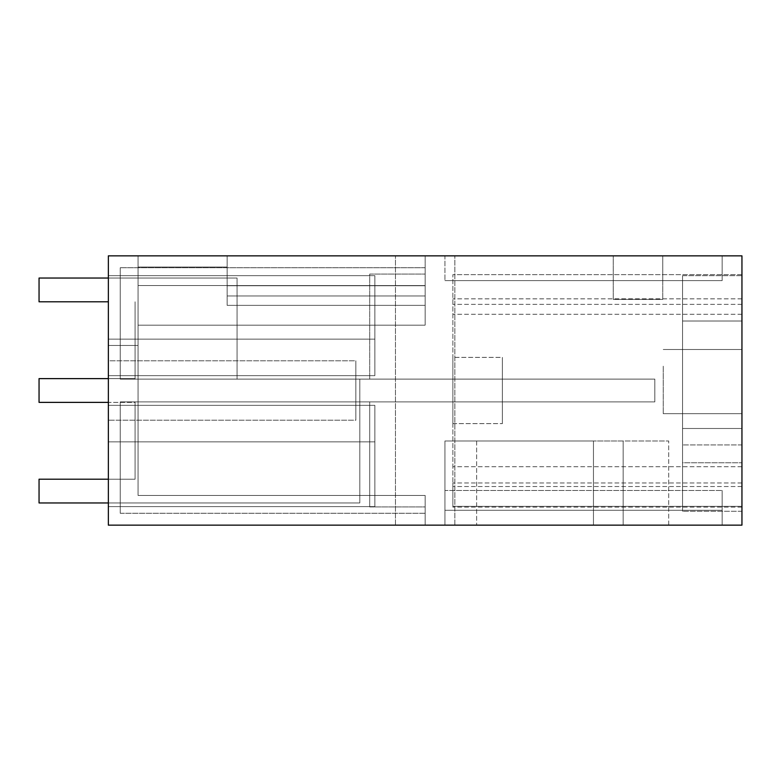 <?xml version="1.0" encoding="UTF-8"?>
<svg xmlns="http://www.w3.org/2000/svg" width="781" height="781" viewBox="0 0 781 781"><rect width="100%" height="100%" fill="white"/><g stroke="black" fill="none" stroke-linecap="round" stroke-linejoin="round"><path stroke-width="0.59" stroke-dasharray="3.9 2.93" d="M108.354 525.144L108.354 255.856L741.95 255.856L741.95 525.144L108.354 525.144L108.354 255.856L108.354 525.144L108.354 345.456L138.052 345.456L138.052 495.437L138.052 255.856L138.052 325.16L138.052 255.856L138.052 325.16L138.052 255.856L138.052 325.16L138.052 255.856L138.052 305.361L138.052 255.856L138.052 285.563L425.147 285.563L425.147 255.856L108.354 255.856L425.147 255.856L425.147 285.563L425.147 267.737L425.147 274.082L369.706 274.082L369.706 379.117L369.706 274.082L425.147 274.082L369.706 274.082L369.706 379.117L369.706 274.082L425.147 274.082L369.706 274.082L369.706 379.117L369.706 274.082L425.147 274.082L369.706 274.082L369.706 379.117L369.706 274.082L425.147 274.082L369.706 274.082L369.706 379.117L369.706 274.082L425.147 274.082L369.706 274.082L369.706 379.117L369.706 274.082L425.147 274.082L369.706 274.082L369.706 379.117L369.706 274.082L425.147 274.082L425.147 267.737L425.147 325.16L425.147 305.361L425.147 325.16L425.147 305.361L425.147 325.16L425.147 305.361L425.147 325.16L425.147 305.361L425.147 325.16L425.147 305.361L425.147 325.16L425.147 305.361L227.154 305.361L227.154 285.563L138.052 285.563L425.147 285.563L425.147 305.361L227.154 305.361L227.154 285.563L138.052 285.563L138.052 495.437L138.052 345.456L108.354 345.456L138.052 345.456L138.052 495.437L138.052 345.456L108.354 345.456L138.052 345.456L138.052 495.437L138.052 345.456L108.354 345.456L138.052 345.456L138.052 495.437L138.052 345.456L108.354 345.456L138.052 345.456L138.052 495.437L138.052 345.456L108.354 345.456L138.052 345.456L138.052 495.437L138.052 345.456L108.354 345.456L108.354 525.144L108.354 345.456L108.354 525.144L108.354 345.456L108.354 525.144L108.354 345.456L108.354 525.144L108.354 345.456L108.354 525.144L108.354 345.456L108.354 525.144L425.147 525.144L108.354 525.144M108.354 275.664L108.354 375.651L108.354 275.664L374.86 275.664L374.86 375.651L108.354 375.651L374.86 375.651L108.354 375.651L374.86 375.651L374.86 275.664L108.354 275.664L374.86 275.664L374.86 375.651L108.354 375.651L108.354 275.664L374.86 275.664L374.86 375.651L108.354 375.651L108.354 275.664M108.354 506.615L108.354 405.349L108.354 506.615L374.86 506.615L374.86 405.349L108.354 405.349L374.86 405.349L108.354 405.349L374.86 405.349L374.86 506.615L374.86 405.349L108.354 405.349L108.354 441.861L108.354 405.349L374.86 405.349L108.354 405.349L374.86 405.349L374.86 506.615L108.354 506.615L108.354 405.349L108.354 506.615L374.86 506.615L108.354 506.615M108.354 360.802L108.354 420.198L108.354 360.802L108.354 420.198L108.354 360.802L355.853 360.802L355.853 420.198L108.354 420.198L355.853 420.198L355.853 360.802L108.354 360.802M444.945 255.856L722.152 255.856L444.945 255.856L722.152 255.856L722.152 280.613L662.747 280.613L662.747 299.416L613.251 299.416L662.747 299.416L613.251 299.416L662.747 299.416L662.747 255.856L662.747 280.613L444.945 280.613L722.152 280.613L444.945 280.613L722.152 280.613L722.152 255.856L722.152 280.613L722.152 255.856L722.152 280.613L444.945 280.613L722.152 280.613L722.152 255.856L722.152 280.613L444.945 280.613L722.152 280.613L722.152 255.856L722.152 280.613L444.945 280.613L722.152 280.613L722.152 255.856L722.152 280.613L444.945 280.613L722.152 280.613L722.152 255.856L722.152 280.613L444.945 280.613L722.152 280.613L722.152 255.856L722.152 280.613L444.945 280.613L722.152 280.613L722.152 255.856L722.152 280.613L444.945 280.613L722.152 280.613L722.152 255.856L444.945 255.856L722.152 255.856L444.945 255.856L722.152 255.856L444.945 255.856L722.152 255.856L444.945 255.856L722.152 255.856L444.945 255.856L722.152 255.856L444.945 255.856L722.152 255.856L444.945 255.856L722.152 255.856L444.945 255.856L444.945 280.613L444.945 255.856M613.251 255.856L662.747 255.856L662.747 299.416L662.747 255.856L613.251 255.856L613.251 299.416L613.251 255.856M448.909 255.856L395.45 255.856L448.909 255.856M444.945 525.144L722.152 525.144L722.152 510.286L722.152 525.144L444.945 525.144L668.692 525.144L623.15 525.144L668.692 525.144L623.15 525.144L623.15 440.992L668.692 440.992L593.453 440.992L623.15 440.992L623.15 525.144L623.15 440.992L623.15 525.144L623.15 440.992L593.453 440.992L623.15 440.992L623.15 525.144L623.15 440.992L623.15 525.144L444.945 525.144L722.152 525.144L444.945 525.144L722.152 525.144L444.945 525.144L722.152 525.144L444.945 525.144L722.152 525.144L444.945 525.144L722.152 525.144L444.945 525.144L722.152 525.144L444.945 525.144L722.152 525.144L444.945 525.144L444.945 440.992L593.453 440.992L593.453 525.144L623.15 525.144L593.453 525.144L593.453 440.992L593.453 525.144L593.453 440.992L444.945 440.992L444.945 525.144L444.945 440.992L444.945 525.144L444.945 510.286L722.152 510.286L722.152 525.144L722.152 510.286L722.152 525.144L722.152 510.286L722.152 525.144L722.152 510.286L722.152 525.144L722.152 510.286L722.152 525.144L722.152 510.286L722.152 525.144L722.152 510.286L722.152 525.144L722.152 510.286L444.945 510.286L444.945 525.144L444.945 440.992L593.453 440.992L593.453 525.144L593.453 440.992L593.453 525.144L593.453 440.992L444.945 440.992L444.945 525.144L444.945 440.992L444.945 525.144L444.945 510.286L444.945 525.144L444.945 510.286L722.152 510.286L722.152 490.488L722.152 510.286L444.945 510.286L722.152 510.286L444.945 510.286L444.945 525.144L444.945 510.286L444.945 525.144L444.945 510.286L722.152 510.286L722.152 490.488L722.152 510.286L722.152 490.488L722.152 510.286L444.945 510.286L722.152 510.286L722.152 490.488L722.152 510.286L444.945 510.286L444.945 525.144L444.945 510.286L722.152 510.286L722.152 490.488L722.152 510.286L444.945 510.286L444.945 525.144L444.945 510.286L722.152 510.286L444.945 510.286L444.945 525.144L444.945 510.286L722.152 510.286L444.945 510.286L444.945 525.144M454.854 525.144L395.45 525.144L454.854 525.144L395.45 525.144L454.854 525.144L454.854 255.856L454.854 525.144M425.147 525.144L425.147 495.437L138.052 495.437L138.052 285.563L425.147 285.563L425.147 267.737L425.147 305.361L227.154 305.361L227.154 285.563L138.052 285.563L425.147 285.563L425.147 267.737L425.147 305.361L227.154 305.361L227.154 285.563L227.154 305.361L227.154 285.563L138.052 285.563L138.052 379.117L138.052 285.563L425.147 285.563L138.052 285.563L138.052 379.117L138.052 285.563L425.147 285.563L138.052 285.563L425.147 285.563L227.154 285.563L227.154 305.361L227.154 285.563L138.052 285.563L138.052 379.117L138.052 285.563L425.147 285.563L138.052 285.563L425.147 285.563L227.154 285.563L227.154 305.361L227.154 285.563L138.052 285.563L138.052 379.117L138.052 285.563L425.147 285.563L138.052 285.563L425.147 285.563L138.052 285.563L138.052 379.117L138.052 285.563L425.147 285.563L227.154 285.563L227.154 305.361L227.154 285.563L138.052 285.563L425.147 285.563L138.052 285.563L138.052 379.117L138.052 285.563L425.147 285.563L138.052 285.563L227.154 285.563L227.154 305.361L227.154 295.96L227.154 305.361L227.154 295.96L425.147 295.96L425.147 305.361L227.154 305.361L227.154 285.563L138.052 285.563L425.147 285.563L138.052 285.563L138.052 495.437L138.052 401.883L120.225 401.883L120.225 513.263L120.225 401.883L369.706 401.883L369.706 506.928L369.706 401.883L120.225 401.883L120.225 513.263L120.225 401.883L138.052 401.883L138.052 495.437L138.052 401.883L120.225 401.883L120.225 513.263L120.225 401.883L369.706 401.883L369.706 506.928L369.706 401.883L120.225 401.883L120.225 513.263L120.225 401.883L138.052 401.883L138.052 495.437L138.052 401.883L120.225 401.883L120.225 513.263L120.225 401.883L369.706 401.883L369.706 506.928L369.706 401.883L120.225 401.883L120.225 513.263L120.225 401.883L138.052 401.883L138.052 495.437L138.052 401.883L120.225 401.883L120.225 513.263L120.225 401.883L369.706 401.883L369.706 506.928L369.706 401.883L120.225 401.883L120.225 513.263L120.225 401.883L138.052 401.883L138.052 495.437L138.052 401.883L120.225 401.883L120.225 513.263L120.225 401.883L369.706 401.883L369.706 506.928L369.706 401.883L120.225 401.883L120.225 513.263L120.225 401.883L138.052 401.883L138.052 495.437L138.052 401.883L120.225 401.883L120.225 513.263L120.225 401.883L369.706 401.883L369.706 506.928L369.706 401.883L120.225 401.883L120.225 513.263L120.225 401.883L138.052 401.883L138.052 495.437L425.147 495.437L425.147 525.144L425.147 495.437L425.147 513.263L425.147 495.437L138.052 495.437L425.147 495.437L425.147 525.144L425.147 495.437L425.147 513.263L425.147 495.437L138.052 495.437L425.147 495.437L425.147 525.144L425.147 495.437L425.147 513.263L425.147 495.437L138.052 495.437L425.147 495.437L425.147 525.144L425.147 495.437L425.147 513.263L425.147 495.437L138.052 495.437L425.147 495.437L425.147 525.144L425.147 495.437L425.147 513.263L425.147 495.437L138.052 495.437L425.147 495.437L425.147 525.144L425.147 495.437L425.147 513.263L425.147 495.437L138.052 495.437L425.147 495.437L425.147 525.144M425.147 285.739L425.147 305.361L227.154 305.361L227.154 285.563L227.154 295.96L425.147 295.96L425.147 305.361L227.154 305.361L425.147 305.361L227.154 305.361L425.147 305.361L227.154 305.361L425.147 305.361L425.147 295.96L425.147 305.361L425.147 295.96L425.147 305.361L425.147 295.96L227.154 295.96L425.147 295.96L227.154 295.96L227.154 255.856L227.154 267.014L138.052 267.014L227.154 267.014L227.154 285.563L227.154 255.856L227.154 267.014L138.052 267.014L227.154 267.014L227.154 285.563L227.154 255.856L227.154 267.014L138.052 267.014L227.154 267.014L227.154 285.563L227.154 255.856L227.154 267.014L138.052 267.014L227.154 267.014L227.154 285.563L227.154 255.856L227.154 267.014L138.052 267.014L227.154 267.014L227.154 285.563L138.052 285.563L425.147 285.563L227.154 285.563L227.154 295.96L425.147 295.96L227.154 295.96L227.154 285.739L227.154 295.96L425.147 295.96L227.154 295.96L227.154 285.563L227.154 295.96L425.147 295.96L227.154 295.96L227.154 285.739L227.154 295.96L425.147 295.96L425.147 285.563L425.147 295.96L425.147 285.563L425.147 295.96L425.147 285.739L227.154 285.739L425.147 285.739M108.354 375.651L108.354 339.139L108.354 375.651L374.86 375.651L374.86 339.139L374.86 375.651L108.354 375.651M741.95 275.664L741.95 511.282L741.95 275.664L682.545 275.664L682.545 321.011L741.95 321.011L741.95 444.945L741.95 321.011L682.545 321.011L682.545 428.486L741.95 428.486L682.545 428.486L682.545 444.945L682.545 275.664L682.545 444.945L682.545 321.011L741.95 321.011L682.545 321.011L682.545 275.664L682.545 511.282L682.545 275.664L741.95 275.664M741.95 274.668L741.95 507.123L741.95 274.668L452.873 274.668L452.873 507.123L452.873 274.668L741.95 274.668M741.95 366.201L741.95 413.686L741.95 366.201M741.95 462.772L741.95 511.282L741.95 444.945L741.95 462.772L682.545 462.772L682.545 511.282L682.545 428.486L741.95 428.486L682.545 428.486L682.545 462.772L741.95 462.772M741.95 506.332L741.95 482.97L741.95 506.332L452.873 506.332L452.873 482.97L452.873 506.332L741.95 506.332M395.45 525.144L395.45 255.856L395.45 525.144M425.147 506.928L425.147 495.437L425.147 513.263L425.147 506.928L369.706 506.928L369.706 401.883L120.225 401.883L138.052 401.883L120.225 401.883L120.225 513.263L120.225 401.883L369.706 401.883L369.706 506.928L425.147 506.928M668.692 525.144L668.692 440.992L668.692 525.144M444.945 490.488L444.945 510.286L722.152 510.286L722.152 490.488L722.152 510.286L444.945 510.286L722.152 510.286L444.945 510.286L722.152 510.286L444.945 510.286L722.152 510.286L444.945 510.286L722.152 510.286L444.945 510.286L722.152 510.286L444.945 510.286L444.945 490.488L444.945 510.286L444.945 490.488L444.945 510.286L444.945 490.488L444.945 510.286L444.945 490.488L444.945 510.286L444.945 490.488L444.945 510.286L444.945 490.488L722.152 490.488L444.945 490.488M444.945 440.992L476.635 440.992L444.945 440.992M425.147 495.437L138.052 495.437L425.147 495.437M425.147 325.16L138.052 325.16L425.147 325.16M120.225 379.117L138.052 379.117L120.225 379.117L120.225 267.737L120.225 379.117L369.706 379.117L120.225 379.117L120.225 267.737L120.225 379.117L138.052 379.117L120.225 379.117L120.225 267.737L120.225 379.117L369.706 379.117L120.225 379.117L120.225 267.737L120.225 379.117L138.052 379.117L120.225 379.117L120.225 267.737L120.225 379.117L369.706 379.117L120.225 379.117L120.225 267.737L120.225 379.117L138.052 379.117L120.225 379.117L120.225 267.737L120.225 379.117L369.706 379.117L120.225 379.117L120.225 267.737L120.225 379.117L138.052 379.117L120.225 379.117L120.225 267.737L120.225 379.117L369.706 379.117L120.225 379.117L120.225 267.737L120.225 379.117L138.052 379.117L120.225 379.117L120.225 267.737L120.225 379.117L369.706 379.117L120.225 379.117L120.225 267.737L120.225 379.117L138.052 379.117L120.225 379.117L120.225 267.737L120.225 379.117L369.706 379.117L120.225 379.117L120.225 267.737L120.225 379.117M425.147 267.737L120.225 267.737L425.147 267.737M355.853 360.802L355.853 420.198L355.853 360.802M741.95 444.945L682.545 444.945L741.95 444.945M741.95 511.282L682.545 511.282L741.95 511.282M741.95 298.83L452.873 298.83L741.95 298.83M741.95 482.97L452.873 482.97L741.95 482.97M741.95 507.123L452.873 507.123L741.95 507.123M741.95 466.726L452.873 466.726L741.95 466.726M741.95 314.274L452.873 314.274L741.95 314.274M663.245 366.201L663.245 413.686L663.245 366.201M741.95 486.534L452.873 486.534L741.95 486.534M741.95 304.365L452.873 304.365L741.95 304.365M682.545 428.486L682.545 321.011L682.545 428.486M425.147 513.263L120.225 513.263L120.225 401.883L120.225 513.263L425.147 513.263M502.368 401.883L138.052 401.883L502.368 401.883L138.052 401.883L502.368 401.883L502.368 379.117L138.052 379.117L502.368 379.117L502.368 401.883L138.052 401.883L502.368 401.883L502.368 379.117L138.052 379.117L502.368 379.117L138.052 379.117L502.368 379.117L138.052 379.117L502.368 379.117L138.052 379.117L502.368 379.117L138.052 379.117L502.368 379.117L138.052 379.117L502.368 379.117L502.368 401.883L138.052 401.883L502.368 401.883L502.368 379.117L502.368 401.883L138.052 401.883L502.368 401.883L502.368 379.117L502.368 401.883L138.052 401.883L502.368 401.883L502.368 379.117L502.368 401.883L138.052 401.883L502.368 401.883L502.368 379.117L502.368 401.883M227.154 255.856L227.154 267.014L227.154 255.856L138.052 255.856L227.154 255.856M227.154 267.014L138.052 267.014L227.154 267.014M452.873 357.376L452.873 423.624L452.873 357.376L452.873 423.624L452.873 357.376L452.873 423.624L452.873 357.376L452.873 423.624L452.873 357.376L452.873 423.624L452.873 357.376L452.873 423.624L452.873 357.376L452.873 423.624L452.873 357.376L502.368 357.376L502.368 423.624L502.368 357.376L502.368 423.624L502.368 357.376L502.368 423.624L502.368 357.376L502.368 423.624L502.368 357.376L502.368 423.624L502.368 357.376L502.368 423.624L502.368 357.376L502.368 423.624L502.368 357.376L452.873 357.376M452.873 423.624L502.368 423.624L452.873 423.624M108.354 278.036L237.053 278.036L237.053 379.117L237.053 278.036L237.053 379.117L237.053 278.036L237.053 379.117L237.053 278.036L237.053 379.117L237.053 278.036L237.053 379.117L237.053 278.036L237.053 379.117L237.053 278.036L237.053 379.117L654.829 379.117L237.053 379.117L654.829 379.117L237.053 379.117L654.829 379.117L237.053 379.117L654.829 379.117L237.053 379.117L654.829 379.117L237.053 379.117L654.829 379.117L237.053 379.117L359.807 379.117L359.807 401.883L359.807 379.117L359.807 401.883L654.829 401.883L359.807 401.883L359.807 379.117L359.807 401.883L654.829 401.883L359.807 401.883L359.807 379.117L359.807 401.883L359.807 379.117L359.807 401.883L654.829 401.883L359.807 401.883L359.807 379.117L359.807 401.883L654.829 401.883L359.807 401.883L359.807 379.117L359.807 401.883L654.829 401.883L359.807 401.883L654.829 401.883L359.807 401.883L359.807 502.964L39.05 502.964L359.807 502.964L359.807 379.117L359.807 502.964L39.05 502.964L359.807 502.964L359.807 379.117L359.807 502.964L39.05 502.964L359.807 502.964L359.807 379.117L359.807 502.964L39.05 502.964L359.807 502.964L359.807 379.117L359.807 502.964L39.05 502.964L359.807 502.964L359.807 379.117L359.807 502.964L39.05 502.964L359.807 502.964L359.807 379.117L359.807 502.964L359.807 379.117L654.829 379.117L654.829 401.883L654.829 379.117L654.829 401.883L654.829 379.117L654.829 401.883L654.829 379.117L654.829 401.883L654.829 379.117L654.829 401.883L654.829 379.117L654.829 401.883L654.829 379.117L654.829 401.883L654.829 379.117L359.807 379.117L359.807 401.883L654.829 401.883L359.807 401.883L359.807 379.117L237.053 379.117L237.053 278.036L39.05 278.036L39.05 301.798L39.05 278.036L237.053 278.036L39.05 278.036L39.05 301.798L39.05 278.036L237.053 278.036L39.05 278.036L39.05 301.798L39.05 278.036L237.053 278.036L39.05 278.036L39.05 301.798L39.05 278.036L237.053 278.036L39.05 278.036L39.05 301.798L39.05 278.036L237.053 278.036L39.05 278.036L39.05 301.798L39.05 278.036L237.053 278.036L39.05 278.036L39.05 301.798L108.354 301.798M108.354 502.964L359.807 502.964L39.05 502.964L39.05 479.202L135.084 479.202L135.084 402.381L39.05 402.381L39.05 378.619L135.084 378.619L135.084 301.798L135.084 378.619L39.05 378.619L39.05 402.381L39.05 378.619L135.084 378.619L135.084 301.798L135.084 378.619L39.05 378.619L39.05 402.381L39.05 378.619L135.084 378.619L135.084 301.798L135.084 378.619L39.05 378.619L39.05 402.381L39.05 378.619L135.084 378.619L135.084 301.798L135.084 378.619L39.05 378.619L39.05 402.381L39.05 378.619L135.084 378.619L135.084 301.798L135.084 378.619L39.05 378.619L39.05 402.381L39.05 378.619L135.084 378.619L135.084 301.798L135.084 378.619L39.05 378.619L39.05 402.381L39.05 378.619L135.084 378.619L135.084 301.798L135.084 378.619L108.354 378.619M108.354 479.202L135.084 479.202L135.084 402.381L135.084 479.202L39.05 479.202L39.05 502.964L39.05 479.202L135.084 479.202L135.084 402.381L135.084 479.202L39.05 479.202L39.05 502.964L39.05 479.202L135.084 479.202L135.084 402.381L135.084 479.202L39.05 479.202L39.05 502.964L39.05 479.202L135.084 479.202L135.084 402.381L135.084 479.202L39.05 479.202L39.05 502.964L39.05 479.202L135.084 479.202L135.084 402.381L135.084 479.202L39.05 479.202L39.05 502.964L39.05 479.202L135.084 479.202L135.084 402.381L135.084 479.202L39.05 479.202L39.05 502.964L39.05 479.202L135.084 479.202L135.084 402.381L39.05 402.381L108.354 402.381M374.86 339.139L108.354 339.139L374.86 339.139M374.86 441.861L108.354 441.861L374.86 441.861M476.635 440.992L476.635 525.144L476.635 440.992M663.245 413.686L741.95 413.686L663.245 413.686M663.245 349.498L741.95 349.498L663.245 349.498"/><path stroke-width="1.17" d="M108.354 255.856L741.95 255.856L741.95 525.144L108.354 525.144L108.354 255.856M108.354 278.036L39.05 278.036L39.05 301.798L108.354 301.798M108.354 378.619L39.05 378.619L39.05 402.381L108.354 402.381M108.354 479.202L39.05 479.202L39.05 502.964L108.354 502.964"/></g></svg>
